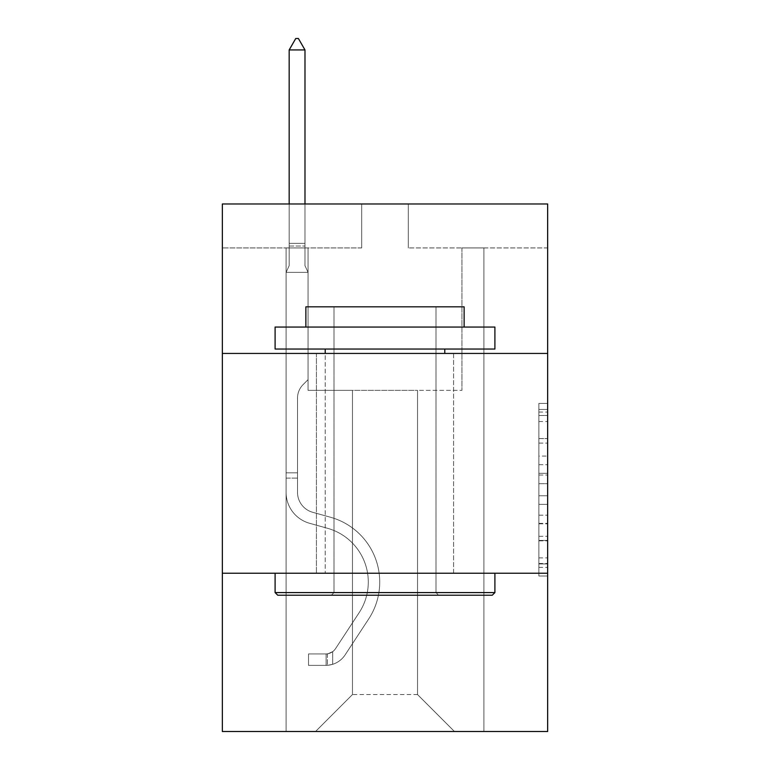 <?xml version="1.0" encoding="UTF-8"?>
<svg xmlns="http://www.w3.org/2000/svg" width="770" height="770" viewBox="0 0 770 770"><rect width="100%" height="100%" fill="white"/><g stroke="black" fill="none" stroke-linecap="round" stroke-linejoin="round"><path stroke-width="0.58" stroke-dasharray="3.85 2.89" d="M538.865 456.061L538.865 483.675L547.653 483.675L547.653 567.384L547.653 412.046L547.653 483.675L538.865 483.675L538.865 409.457L538.865 576.018L538.865 403.413L538.865 563.938L547.653 563.938L538.865 563.938L547.653 563.938L538.865 563.938L538.865 536.315L538.865 576.018L547.653 576.018L547.653 403.413L547.653 563.505L547.653 495.755L538.865 495.755L547.653 495.755L547.653 536.315L547.653 415.492L538.865 415.492L547.653 415.492L547.653 576.018L547.653 412.046L547.653 576.018L538.865 576.018L538.865 403.413L547.653 403.413L547.653 412.046L547.653 403.413L547.653 412.046L547.653 403.413L547.653 409.457L547.653 403.413L538.865 403.413L538.865 415.492L547.653 415.492L538.865 415.492L538.865 456.061L547.653 456.061M453.578 353.44L453.578 573.236L316.422 573.236L453.578 573.236L316.422 573.236L453.578 573.236L453.578 353.44L316.422 353.44L316.422 573.236L316.422 353.44L453.578 353.44M547.653 353.44L222.347 353.44L222.347 203.973L547.653 203.973L408.302 203.973L547.653 203.973L547.653 353.44L222.347 353.44L547.653 353.44L547.653 731.5L222.347 731.5L222.347 573.236L547.653 573.236L222.347 573.236L222.347 353.44M547.653 473.319L547.653 464.685L547.653 473.319L538.865 473.319L538.865 438.582L538.865 540.848L538.865 515.178L547.653 515.178L538.865 515.178L538.865 576.018L547.653 576.018L538.865 576.018L547.653 576.018L538.865 576.018L538.865 403.413L547.653 403.413L538.865 403.413L547.653 403.413L538.865 403.413L538.865 473.319L547.653 473.319M547.653 247.93L547.653 203.973L547.653 247.93L408.302 247.93L547.653 247.93M417.533 390.361L417.533 694.569L454.454 731.5L483.916 731.5L483.916 247.93L461.933 247.93L483.916 247.93L461.933 247.93L483.916 247.93L461.933 247.93L483.916 247.93L461.933 247.93L483.916 247.93L461.933 247.93L483.916 247.93L461.933 247.93L483.916 247.93L461.933 247.93L483.916 247.93L461.933 247.93L483.916 247.93L461.933 247.93L483.916 247.93L461.933 247.93L483.916 247.93L461.933 247.93L483.916 247.93L461.933 247.93L483.916 247.93L483.916 731.5L483.916 247.93L483.916 731.5L483.916 247.93L483.916 731.5L483.916 247.93L483.916 731.5L483.916 247.93L483.916 731.5L483.916 247.93L483.916 731.5L483.916 247.93L483.916 731.5L483.916 247.93L483.916 731.5L483.916 247.93L483.916 731.5L483.916 247.93L483.916 731.5L483.916 247.93L483.916 731.5L483.916 247.93L483.916 731.5L315.546 731.5L454.454 731.5L417.533 694.569L454.454 731.5L417.533 694.569L454.454 731.5L417.533 694.569L454.454 731.5L417.533 694.569L454.454 731.5L417.533 694.569L454.454 731.5L417.533 694.569L454.454 731.5L417.533 694.569L454.454 731.5L417.533 694.569L454.454 731.5L417.533 694.569L454.454 731.5L417.533 694.569L454.454 731.5L417.533 694.569L454.454 731.5L417.533 694.569L352.467 694.569L352.467 390.361L352.467 694.569L352.467 390.361L352.467 694.569L315.546 731.5L352.467 694.569L315.546 731.5L352.467 694.569L352.467 390.361L417.533 390.361L417.533 694.569L454.454 731.5L417.533 694.569L417.533 390.361L417.533 694.569L417.533 390.361L417.533 694.569L417.533 390.361L417.533 694.569L417.533 390.361L417.533 694.569L417.533 390.361L417.533 694.569L417.533 390.361L417.533 694.569L417.533 390.361L417.533 694.569L417.533 390.361L417.533 694.569L417.533 390.361L417.533 694.569L417.533 390.361L417.533 694.569L417.533 390.361L417.533 694.569L417.533 390.361L308.067 390.361L308.067 247.93L286.084 247.93L286.084 731.5L315.546 731.5L286.084 731.5L315.546 731.5L286.084 731.5L315.546 731.5L286.084 731.5L315.546 731.5L286.084 731.5L315.546 731.5L286.084 731.5L315.546 731.5L286.084 731.5L315.546 731.5L286.084 731.5L315.546 731.5L286.084 731.5L315.546 731.5L286.084 731.5L315.546 731.5L286.084 731.5L315.546 731.5L286.084 731.5L315.546 731.5L286.084 731.5L286.084 247.93L286.084 731.5L286.084 247.93L286.084 731.5L286.084 247.93L286.084 731.5L286.084 247.93L286.084 731.5L286.084 247.93L286.084 731.5L286.084 247.93L286.084 731.5L286.084 247.93L286.084 731.5L286.084 247.93L286.084 731.5L286.084 247.93L286.084 731.5L286.084 247.93L286.084 731.5L286.084 247.93L286.084 731.5L286.084 247.93L308.067 247.93L286.084 247.93L308.067 247.93L286.084 247.93L308.067 247.93L286.084 247.93L308.067 247.93L286.084 247.93L308.067 247.93L286.084 247.93L308.067 247.93L286.084 247.93L308.067 247.93L286.084 247.93L308.067 247.93L286.084 247.93L308.067 247.93L286.084 247.93L308.067 247.93L286.084 247.93L308.067 247.93L286.084 247.93L308.067 247.93L308.067 390.361L308.067 247.93L308.067 390.361L308.067 247.93L308.067 390.361L308.067 247.93L308.067 390.361L308.067 247.93L308.067 390.361L308.067 247.93L308.067 390.361L308.067 247.93L308.067 390.361L308.067 247.93L308.067 390.361L308.067 247.93L308.067 390.361L308.067 247.93L308.067 390.361L308.067 247.93L308.067 390.361L308.067 247.93L308.067 390.361L352.467 390.361L308.067 390.361L352.467 390.361L308.067 390.361L352.467 390.361L308.067 390.361L352.467 390.361L308.067 390.361L352.467 390.361L308.067 390.361L352.467 390.361L308.067 390.361L352.467 390.361L308.067 390.361L352.467 390.361L308.067 390.361L352.467 390.361L308.067 390.361L352.467 390.361L308.067 390.361L352.467 390.361L308.067 390.361L352.467 390.361L352.467 694.569L315.546 731.5L352.467 694.569L352.467 390.361L352.467 694.569L315.546 731.5L352.467 694.569L352.467 390.361L352.467 694.569L315.546 731.5L352.467 694.569L352.467 390.361L352.467 694.569L315.546 731.5L352.467 694.569L352.467 390.361L352.467 694.569L315.546 731.5L352.467 694.569L352.467 390.361L352.467 694.569L315.546 731.5L352.467 694.569L352.467 390.361L352.467 694.569L315.546 731.5L352.467 694.569L352.467 390.361L352.467 694.569L315.546 731.5L352.467 694.569L352.467 390.361L352.467 694.569L315.546 731.5L352.467 694.569L352.467 390.361L352.467 694.569L315.546 731.5L352.467 694.569L352.467 390.361L352.467 694.569L315.546 731.5L352.467 694.569L417.533 694.569L417.533 390.361L461.933 390.361L417.533 390.361M361.698 247.93L222.347 247.93L361.698 247.93L361.698 203.973L222.347 203.973L361.698 203.973L361.698 247.93M222.347 247.93L222.347 203.973L222.347 247.93M408.302 247.93L408.302 203.973L408.302 247.93M461.933 247.93L461.933 390.361L461.933 247.93M222.347 573.236L547.653 573.236M538.865 483.675L547.653 483.675L538.865 483.675M538.865 409.457L538.865 403.413L538.865 409.457L547.653 409.457L538.865 409.457M538.865 540.415L538.865 504.388L538.865 540.415L547.653 540.415L538.865 540.415M538.865 504.388L538.865 495.755L547.653 495.755L538.865 495.755L538.865 504.388L547.653 504.388L538.865 504.388M538.865 438.582L538.865 415.492L538.865 438.582L547.653 438.582L538.865 438.582M538.865 403.413L547.653 403.413L538.865 403.413L538.865 412.046L538.865 403.413L547.653 403.413M538.865 576.018L547.653 576.018L538.865 576.018L538.865 567.384L538.865 576.018M286.084 478.112L286.084 272.368L308.067 272.368L308.067 379.639L303.111 384.596A19.106 19.106 0 0 0 297.518 398.1A19.106 19.106 0 0 1 303.111 384.596L308.067 379.639L308.067 272.368L304.987 265.689L304.987 246.025L304.987 265.689L308.067 272.368L308.067 379.639L303.111 384.596A19.106 19.106 0 0 0 297.518 398.1A19.106 19.106 0 0 1 303.111 384.596L308.067 379.639L308.067 272.368L304.987 265.689L304.987 243.359L304.987 265.689L308.067 272.368L308.067 379.639L303.111 384.596A19.106 19.106 0 0 0 297.518 398.1A19.106 19.106 0 0 1 303.111 384.596L308.067 379.639L308.067 272.368L304.987 265.689L304.987 49.935L304.987 265.689L308.067 272.368L308.067 379.639L303.111 384.596A19.106 19.106 0 0 0 297.518 398.1A19.106 19.106 0 0 1 303.111 384.596L308.067 379.639L308.067 272.368L304.987 265.689L304.987 49.935L289.164 49.935L289.164 265.689L286.084 272.368L308.067 272.368L308.067 379.639L303.111 384.596A19.106 19.106 0 0 0 297.518 398.1A19.106 19.106 0 0 1 303.111 384.596L308.067 379.639L308.067 272.368L304.987 265.689L308.067 272.368L308.067 379.639L303.111 384.596A19.106 19.106 0 0 0 297.518 398.1A19.106 19.106 0 0 1 303.111 384.596L308.067 379.639L308.067 272.368L304.987 265.689L304.987 246.025L304.987 265.689L308.067 272.368L308.067 379.639L303.111 384.596A19.106 19.106 0 0 0 297.518 398.1A19.106 19.106 0 0 1 303.111 384.596L308.067 379.639L308.067 272.368L304.987 265.689L304.987 243.359L304.987 265.689L308.067 272.368L308.067 379.639L303.111 384.596A19.106 19.106 0 0 0 297.518 398.1A19.106 19.106 0 0 1 303.111 384.596L308.067 379.639L308.067 272.368L304.987 265.689L304.987 49.935L298.394 38.5L295.757 38.5L298.394 38.5L295.757 38.5L289.164 49.935L304.987 49.935L298.394 38.5L295.757 38.5L289.164 49.935L289.164 243.359L289.164 49.935L304.987 49.935L304.987 265.689L308.067 272.368L308.067 379.639L303.111 384.596A19.106 19.106 0 0 0 297.518 398.1A19.106 19.106 0 0 1 303.111 384.596L308.067 379.639L308.067 272.368L304.987 265.689L304.987 49.935L289.164 49.935L289.164 246.025L289.164 49.935L304.987 49.935L298.394 38.5L295.757 38.5L298.394 38.5L295.757 38.5L289.164 49.935L289.164 265.689L289.164 49.935L304.987 49.935L298.394 38.5L295.757 38.5L289.164 49.935L289.164 265.689L286.084 272.368L289.164 265.689L289.164 49.935L304.987 49.935L304.987 265.689L308.067 272.368L308.067 379.639L303.111 384.596A19.106 19.106 0 0 0 297.518 398.1A19.106 19.106 0 0 1 303.111 384.596L308.067 379.639L308.067 272.368L304.987 265.689L304.987 49.935L289.164 49.935L289.164 265.689L286.084 272.368L308.067 272.368L308.067 379.639L303.111 384.596A19.106 19.106 0 0 0 297.518 398.1A19.106 19.106 0 0 1 303.111 384.596L308.067 379.639L308.067 272.368L304.987 265.689L308.067 272.368L308.067 379.639L303.111 384.596A19.106 19.106 0 0 0 297.518 398.1A19.106 19.106 0 0 1 303.111 384.596L308.067 379.639L308.067 272.368L304.987 265.689L304.987 246.025L304.987 265.689L308.067 272.368L286.084 272.368L289.164 265.689L289.164 49.935L304.987 49.935L298.394 38.5L295.757 38.5L298.394 38.5L295.757 38.5L289.164 49.935L289.164 265.689L286.084 272.368L308.067 272.368L286.084 272.368L289.164 265.689L289.164 49.935L304.987 49.935L298.394 38.5L295.757 38.5L289.164 49.935L289.164 265.689L286.084 272.368L308.067 272.368L286.084 272.368L289.164 265.689L289.164 49.935L304.987 49.935L304.987 246.025L304.987 49.935L289.164 49.935L289.164 265.689L286.084 272.368L308.067 272.368L286.084 272.368L289.164 265.689L289.164 49.935L304.987 49.935L298.394 38.5L295.757 38.5L298.394 38.5L295.757 38.5L289.164 49.935L289.164 265.689L286.084 272.368L308.067 272.368L286.084 272.368L289.164 265.689L289.164 49.935L304.987 49.935L298.394 38.5L295.757 38.5L289.164 49.935L289.164 265.689L286.084 272.368L308.067 272.368L286.084 272.368L289.164 265.689L289.164 49.935L304.987 49.935L304.987 265.689L304.987 49.935L289.164 49.935L304.987 49.935L298.394 38.5L295.757 38.5L289.164 49.935L295.757 38.5L298.394 38.5L304.987 49.935L304.987 265.689L308.067 272.368L286.084 272.368L308.067 272.368L286.084 272.368L289.164 265.689L286.084 272.368L308.067 272.368L286.084 272.368L289.164 265.689L289.164 246.025L289.164 265.689L286.084 272.368L308.067 272.368L286.084 272.368L289.164 265.689L289.164 243.359L289.164 265.689L286.084 272.368L308.067 272.368L286.084 272.368L289.164 265.689L289.164 49.935L304.987 49.935L298.394 38.5L304.987 49.935L304.987 243.359L304.987 49.935L289.164 49.935L295.757 38.5L289.164 49.935L295.757 38.5L298.394 38.5L304.987 49.935L298.394 38.5L295.757 38.5L289.164 49.935L304.987 49.935L304.987 246.025L304.987 49.935L298.394 38.5L304.987 49.935L304.987 265.689L304.987 49.935L289.164 49.935L295.757 38.5L289.164 49.935L295.757 38.5L298.394 38.5L304.987 49.935L298.394 38.5L295.757 38.5L289.164 49.935L304.987 49.935L304.987 265.689L308.067 272.368L286.084 272.368L289.164 265.689L286.084 272.368L286.084 492.367A32.09 32.09 0 0 0 309.559 523.273A32.09 32.09 0 0 1 286.084 492.367L286.084 272.368L286.084 492.367A32.09 32.09 0 0 0 309.559 523.273A32.09 32.09 0 0 1 286.084 492.367L286.084 272.368L286.084 492.367A32.09 32.09 0 0 0 309.559 523.273A32.09 32.09 0 0 1 286.084 492.367L286.084 272.368L286.084 492.367A32.09 32.09 0 0 0 309.559 523.273L327.452 528.268L309.559 523.273A32.09 32.09 0 0 1 286.084 492.367L286.084 272.368L286.084 492.367A32.09 32.09 0 0 0 309.559 523.273A32.09 32.09 0 0 1 286.084 492.367L286.084 272.368L286.084 492.367A32.09 32.09 0 0 0 309.559 523.273A32.09 32.09 0 0 1 286.084 492.367L286.084 272.368L286.084 492.367A32.09 32.09 0 0 0 309.559 523.273L327.452 528.268L309.559 523.273A32.09 32.09 0 0 1 286.084 492.367L286.084 272.368L286.084 492.367A32.09 32.09 0 0 0 309.559 523.273A32.09 32.09 0 0 1 286.084 492.367L286.084 272.368L286.084 492.367A32.09 32.09 0 0 0 309.559 523.273A32.09 32.09 0 0 1 286.084 492.367L286.084 272.368L286.084 492.367A32.09 32.09 0 0 0 309.559 523.273L327.452 528.268A55.835 55.835 0 0 1 359.147 612.67A55.835 55.835 0 0 0 327.452 528.268L309.559 523.273A32.09 32.09 0 0 1 286.084 492.367L286.084 272.368L286.084 492.367A32.09 32.09 0 0 0 309.559 523.273A32.09 32.09 0 0 1 286.084 492.367L286.084 272.368L286.084 492.367L286.084 478.112L297.518 478.112L297.518 472.838L286.084 472.838L297.518 472.838L297.518 492.367L297.518 398.1L297.518 492.367A20.665 20.665 0 0 0 312.63 512.271A20.665 20.665 0 0 1 297.518 492.367L297.518 398.1L297.518 492.367L297.518 472.838L286.084 472.838L297.518 472.838L297.518 492.367A20.665 20.665 0 0 0 312.63 512.271A20.665 20.665 0 0 1 297.518 492.367L297.518 398.1L297.518 492.367A20.665 20.665 0 0 0 312.63 512.271A20.665 20.665 0 0 1 297.518 492.367L297.518 398.1L297.518 492.367L297.518 472.838L286.084 472.838L297.518 472.838L297.518 492.367A20.665 20.665 0 0 0 312.63 512.271L330.522 517.257L312.63 512.271A20.665 20.665 0 0 1 297.518 492.367L297.518 398.1L297.518 492.367A20.665 20.665 0 0 0 312.63 512.271A20.665 20.665 0 0 1 297.518 492.367L297.518 398.1L297.518 492.367L297.518 472.838L286.084 472.838L297.518 472.838L297.518 492.367A20.665 20.665 0 0 0 312.63 512.271A20.665 20.665 0 0 1 297.518 492.367L297.518 398.1L297.518 492.367A20.665 20.665 0 0 0 312.63 512.271L330.522 517.257L312.63 512.271A20.665 20.665 0 0 1 297.518 492.367L297.518 398.1L297.518 492.367L297.518 472.838L286.084 472.838L297.518 472.838L297.518 492.367A20.665 20.665 0 0 0 312.63 512.271A20.665 20.665 0 0 1 297.518 492.367L297.518 398.1L297.518 492.367A20.665 20.665 0 0 0 312.63 512.271A20.665 20.665 0 0 1 297.518 492.367L297.518 398.1L297.518 492.367L297.518 472.838L286.084 472.838L297.518 472.838L297.518 492.367A20.665 20.665 0 0 0 312.63 512.271L330.522 517.257L312.63 512.271A20.665 20.665 0 0 1 297.518 492.367L297.518 398.1L297.518 492.367A20.665 20.665 0 0 0 312.63 512.271A20.665 20.665 0 0 1 297.518 492.367L297.518 398.1L297.518 492.367L297.518 478.112L286.084 478.112M326.095 665.376A23.302 23.302 0 0 0 345.133 654.866L368.705 618.936A67.26 67.26 0 0 0 330.522 517.257A67.26 67.26 0 0 1 368.705 618.936A67.26 67.26 0 0 0 330.522 517.257L312.63 512.271A20.665 20.665 0 0 1 297.518 492.367A20.665 20.665 0 0 0 312.63 512.271L330.522 517.257L312.63 512.271A20.665 20.665 0 0 1 297.518 492.367A20.665 20.665 0 0 0 312.63 512.271A20.665 20.665 0 0 1 297.518 492.367A20.665 20.665 0 0 0 312.63 512.271L330.522 517.257L312.63 512.271A20.665 20.665 0 0 1 297.518 492.367A20.665 20.665 0 0 0 312.63 512.271L330.522 517.257A67.26 67.26 0 0 1 368.705 618.936A67.26 67.26 0 0 0 330.522 517.257L312.63 512.271A20.665 20.665 0 0 1 297.518 492.367A20.665 20.665 0 0 0 312.63 512.271A20.665 20.665 0 0 1 297.518 492.367A20.665 20.665 0 0 0 312.63 512.271L330.522 517.257L312.63 512.271A20.665 20.665 0 0 1 297.518 492.367A20.665 20.665 0 0 0 312.63 512.271L330.522 517.257L312.63 512.271A20.665 20.665 0 0 1 297.518 492.367A20.665 20.665 0 0 0 312.63 512.271A20.665 20.665 0 0 1 297.518 492.367A20.665 20.665 0 0 0 312.63 512.271L330.522 517.257A67.26 67.26 0 0 1 368.705 618.936L345.133 654.866L368.705 618.936A67.26 67.26 0 0 0 330.522 517.257L312.63 512.271A20.665 20.665 0 0 1 297.518 492.367A20.665 20.665 0 0 0 312.63 512.271L330.522 517.257L312.63 512.271A20.665 20.665 0 0 1 297.518 492.367A20.665 20.665 0 0 0 312.63 512.271A20.665 20.665 0 0 1 297.518 492.367A20.665 20.665 0 0 0 312.63 512.271L330.522 517.257L312.63 512.271A20.665 20.665 0 0 1 297.518 492.367A20.665 20.665 0 0 0 312.63 512.271L330.522 517.257A67.26 67.26 0 0 1 368.705 618.936A67.26 67.26 0 0 0 330.522 517.257L312.63 512.271L330.522 517.257A67.26 67.26 0 0 1 368.705 618.936A67.26 67.26 0 0 0 330.522 517.257L312.63 512.271L330.522 517.257A67.26 67.26 0 0 1 368.705 618.936L345.133 654.866L368.705 618.936A67.26 67.26 0 0 0 330.522 517.257L312.63 512.271L330.522 517.257A67.26 67.26 0 0 1 368.705 618.936A67.26 67.26 0 0 0 330.522 517.257L312.63 512.271L330.522 517.257A67.26 67.26 0 0 1 368.705 618.936A67.26 67.26 0 0 0 330.522 517.257L312.63 512.271L330.522 517.257A67.26 67.26 0 0 1 368.705 618.936L345.133 654.866A23.302 23.302 0 0 1 332.688 664.298A23.302 23.302 0 0 0 345.133 654.866L368.705 618.936A67.26 67.26 0 0 0 330.522 517.257L312.63 512.271L330.522 517.257A67.26 67.26 0 0 1 368.705 618.936A67.26 67.26 0 0 0 330.522 517.257L312.63 512.271L330.522 517.257A67.26 67.26 0 0 1 368.705 618.936A67.26 67.26 0 0 0 330.522 517.257L312.63 512.271L330.522 517.257A67.26 67.26 0 0 1 368.705 618.936L345.133 654.866L368.705 618.936A67.26 67.26 0 0 0 330.522 517.257A67.26 67.26 0 0 1 368.705 618.936A67.26 67.26 0 0 0 330.522 517.257A67.26 67.26 0 0 1 368.705 618.936L345.133 654.866L368.705 618.936A67.26 67.26 0 0 0 330.522 517.257A67.26 67.26 0 0 1 368.705 618.936L345.133 654.866A23.302 23.302 0 0 1 332.688 664.298C325.912 665.732 325.912 665.732 332.688 664.298C325.912 665.732 325.912 665.732 332.688 664.298A23.302 23.302 0 0 0 345.133 654.866L368.705 618.936A67.26 67.26 0 0 0 330.522 517.257A67.26 67.26 0 0 1 368.705 618.936A67.26 67.26 0 0 0 330.522 517.257A67.26 67.26 0 0 1 368.705 618.936L345.133 654.866L368.705 618.936A67.26 67.26 0 0 0 330.522 517.257A67.26 67.26 0 0 1 368.705 618.936L345.133 654.866L368.705 618.936A67.26 67.26 0 0 0 330.522 517.257A67.26 67.26 0 0 1 368.705 618.936A67.26 67.26 0 0 0 330.522 517.257A67.26 67.26 0 0 1 368.705 618.936L345.133 654.866A23.302 23.302 0 0 1 332.688 664.298C325.912 665.732 325.912 665.732 332.688 664.298C325.912 665.732 325.912 665.732 332.688 664.298A23.302 23.302 0 0 0 345.133 654.866L368.705 618.936A67.26 67.26 0 0 0 330.522 517.257A67.26 67.26 0 0 1 368.705 618.936L345.133 654.866L368.705 618.936A67.26 67.26 0 0 0 330.522 517.257A67.26 67.26 0 0 1 368.705 618.936A67.26 67.26 0 0 0 330.522 517.257A67.26 67.26 0 0 1 368.705 618.936L345.133 654.866L368.705 618.936A67.26 67.26 0 0 0 330.522 517.257A67.26 67.26 0 0 1 368.705 618.936L345.133 654.866A23.302 23.302 0 0 1 332.688 664.298C325.912 665.732 325.912 665.732 332.688 664.298C325.912 665.732 325.912 665.732 332.688 664.298A23.302 23.302 0 0 0 345.133 654.866L368.705 618.936L345.133 654.866A23.302 23.302 0 0 1 332.688 664.298C325.912 665.732 325.912 665.732 332.688 664.298C325.912 665.732 325.912 665.732 332.688 664.298A23.302 23.302 0 0 0 345.133 654.866L368.705 618.936L345.133 654.866A23.302 23.302 0 0 1 332.688 664.298C325.912 665.732 325.912 665.732 332.688 664.298C325.912 665.732 325.912 665.732 332.688 664.298A23.302 23.302 0 0 0 345.133 654.866L368.705 618.936L345.133 654.866A23.302 23.302 0 0 1 332.688 664.298C325.912 665.732 325.912 665.732 332.688 664.298C325.912 665.732 325.912 665.732 332.688 664.298A23.302 23.302 0 0 0 345.133 654.866L368.705 618.936L345.133 654.866A23.302 23.302 0 0 1 332.688 664.298C325.912 665.732 325.912 665.732 332.688 664.298C325.912 665.732 325.912 665.732 332.688 664.298A23.302 23.302 0 0 0 345.133 654.866L368.705 618.936L345.133 654.866A23.302 23.302 0 0 1 332.688 664.298C325.912 665.732 325.912 665.732 332.688 664.298C325.912 665.732 325.912 665.732 332.688 664.298A23.302 23.302 0 0 0 345.133 654.866L368.705 618.936L345.133 654.866A23.302 23.302 0 0 1 332.688 664.298C325.912 665.732 325.912 665.732 332.688 664.298C325.912 665.732 325.912 665.732 332.688 664.298A23.302 23.302 0 0 0 345.133 654.866L368.705 618.936L345.133 654.866A23.302 23.302 0 0 1 332.688 664.298C325.912 665.732 325.912 665.732 332.688 664.298C325.912 665.732 325.912 665.732 332.688 664.298A23.302 23.302 0 0 0 345.133 654.866L368.705 618.936L345.133 654.866A23.302 23.302 0 0 1 332.688 664.298C325.912 665.732 325.912 665.732 332.688 664.298C325.912 665.732 325.912 665.732 332.688 664.298A23.302 23.302 0 0 0 345.133 654.866A23.302 23.302 0 0 1 326.095 665.376L326.095 653.942A11.868 11.868 0 0 0 335.576 648.59L359.147 612.67A55.835 55.835 0 0 0 327.452 528.268L309.559 523.273A32.09 32.09 0 0 1 286.084 492.367A32.09 32.09 0 0 0 309.559 523.273L327.452 528.268L309.559 523.273A32.09 32.09 0 0 1 286.084 492.367A32.09 32.09 0 0 0 309.559 523.273A32.09 32.09 0 0 1 286.084 492.367A32.09 32.09 0 0 0 309.559 523.273L327.452 528.268A55.835 55.835 0 0 1 359.147 612.67A55.835 55.835 0 0 0 327.452 528.268L309.559 523.273A32.09 32.09 0 0 1 286.084 492.367A32.09 32.09 0 0 0 309.559 523.273L327.452 528.268L309.559 523.273A32.09 32.09 0 0 1 286.084 492.367A32.09 32.09 0 0 0 309.559 523.273A32.09 32.09 0 0 1 286.084 492.367A32.09 32.09 0 0 0 309.559 523.273L327.452 528.268L309.559 523.273A32.09 32.09 0 0 1 286.084 492.367A32.09 32.09 0 0 0 309.559 523.273L327.452 528.268A55.835 55.835 0 0 1 359.147 612.67L335.576 648.59L359.147 612.67A55.835 55.835 0 0 0 327.452 528.268L309.559 523.273A32.09 32.09 0 0 1 286.084 492.367A32.09 32.09 0 0 0 309.559 523.273A32.09 32.09 0 0 1 286.084 492.367A32.09 32.09 0 0 0 309.559 523.273L327.452 528.268L309.559 523.273A32.09 32.09 0 0 1 286.084 492.367A32.09 32.09 0 0 0 309.559 523.273L327.452 528.268L309.559 523.273A32.09 32.09 0 0 1 286.084 492.367A32.09 32.09 0 0 0 309.559 523.273A32.09 32.09 0 0 1 286.084 492.367A32.09 32.09 0 0 0 309.559 523.273L327.452 528.268A55.835 55.835 0 0 1 359.147 612.67A55.835 55.835 0 0 0 327.452 528.268L309.559 523.273A32.09 32.09 0 0 1 286.084 492.367A32.09 32.09 0 0 0 309.559 523.273L327.452 528.268A55.835 55.835 0 0 1 359.147 612.67A55.835 55.835 0 0 0 327.452 528.268L309.559 523.273L327.452 528.268A55.835 55.835 0 0 1 359.147 612.67L335.576 648.59L359.147 612.67A55.835 55.835 0 0 0 327.452 528.268L309.559 523.273L327.452 528.268A55.835 55.835 0 0 1 359.147 612.67A55.835 55.835 0 0 0 327.452 528.268L309.559 523.273L327.452 528.268A55.835 55.835 0 0 1 359.147 612.67A55.835 55.835 0 0 0 327.452 528.268L309.559 523.273L327.452 528.268A55.835 55.835 0 0 1 359.147 612.67L335.576 648.59A11.868 11.868 0 0 1 332.688 651.641C326.028 654.702 326.028 654.702 332.688 651.641C326.028 654.702 326.028 654.702 332.688 651.641A11.868 11.868 0 0 0 335.576 648.59L359.147 612.67A55.835 55.835 0 0 0 327.452 528.268L309.559 523.273L327.452 528.268A55.835 55.835 0 0 1 359.147 612.67A55.835 55.835 0 0 0 327.452 528.268L309.559 523.273L327.452 528.268A55.835 55.835 0 0 1 359.147 612.67A55.835 55.835 0 0 0 327.452 528.268L309.559 523.273L327.452 528.268A55.835 55.835 0 0 1 359.147 612.67L335.576 648.59L359.147 612.67A55.835 55.835 0 0 0 327.452 528.268A55.835 55.835 0 0 1 359.147 612.67A55.835 55.835 0 0 0 327.452 528.268A55.835 55.835 0 0 1 359.147 612.67L335.576 648.59L359.147 612.67A55.835 55.835 0 0 0 327.452 528.268A55.835 55.835 0 0 1 359.147 612.67L335.576 648.59A11.868 11.868 0 0 1 332.688 651.641C326.028 654.702 326.028 654.702 332.688 651.641C326.028 654.702 326.028 654.702 332.688 651.641A11.868 11.868 0 0 0 335.576 648.59L359.147 612.67A55.835 55.835 0 0 0 327.452 528.268A55.835 55.835 0 0 1 359.147 612.67A55.835 55.835 0 0 0 327.452 528.268A55.835 55.835 0 0 1 359.147 612.67L335.576 648.59L359.147 612.67A55.835 55.835 0 0 0 327.452 528.268A55.835 55.835 0 0 1 359.147 612.67L335.576 648.59L359.147 612.67A55.835 55.835 0 0 0 327.452 528.268A55.835 55.835 0 0 1 359.147 612.67A55.835 55.835 0 0 0 327.452 528.268A55.835 55.835 0 0 1 359.147 612.67L335.576 648.59A11.868 11.868 0 0 1 332.688 651.641C326.028 654.702 326.028 654.702 332.688 651.641C326.028 654.702 326.028 654.702 332.688 651.641A11.868 11.868 0 0 0 335.576 648.59L359.147 612.67A55.835 55.835 0 0 0 327.452 528.268A55.835 55.835 0 0 1 359.147 612.67L335.576 648.59L359.147 612.67A55.835 55.835 0 0 0 327.452 528.268A55.835 55.835 0 0 1 359.147 612.67A55.835 55.835 0 0 0 327.452 528.268A55.835 55.835 0 0 1 359.147 612.67L335.576 648.59L359.147 612.67A55.835 55.835 0 0 0 327.452 528.268A55.835 55.835 0 0 1 359.147 612.67L335.576 648.59A11.868 11.868 0 0 1 332.688 651.641C326.028 654.702 326.028 654.702 332.688 651.641C326.028 654.702 326.028 654.702 332.688 651.641A11.868 11.868 0 0 0 335.576 648.59L359.147 612.67L335.576 648.59A11.868 11.868 0 0 1 332.688 651.641C326.028 654.702 326.028 654.702 332.688 651.641C326.028 654.702 326.028 654.702 332.688 651.641A11.868 11.868 0 0 0 335.576 648.59L359.147 612.67L335.576 648.59A11.868 11.868 0 0 1 332.688 651.641C326.028 654.702 326.028 654.702 332.688 651.641C326.028 654.702 326.028 654.702 332.688 651.641A11.868 11.868 0 0 0 335.576 648.59L359.147 612.67L335.576 648.59A11.868 11.868 0 0 1 332.688 651.641C326.028 654.702 326.028 654.702 332.688 651.641C326.028 654.702 326.028 654.702 332.688 651.641A11.868 11.868 0 0 0 335.576 648.59L359.147 612.67L335.576 648.59A11.868 11.868 0 0 1 332.688 651.641C326.028 654.702 326.028 654.702 332.688 651.641C326.028 654.702 326.028 654.702 332.688 651.641A11.868 11.868 0 0 0 335.576 648.59L359.147 612.67L335.576 648.59A11.868 11.868 0 0 1 332.688 651.641C326.028 654.702 326.028 654.702 332.688 651.641C326.028 654.702 326.028 654.702 332.688 651.641A11.868 11.868 0 0 0 335.576 648.59L359.147 612.67L335.576 648.59A11.868 11.868 0 0 1 332.688 651.641C326.028 654.702 326.028 654.702 332.688 651.641C326.028 654.702 326.028 654.702 332.688 651.641A11.868 11.868 0 0 0 335.576 648.59L359.147 612.67L335.576 648.59A11.868 11.868 0 0 1 332.688 651.641C326.028 654.702 326.028 654.702 332.688 651.641C326.028 654.702 326.028 654.702 332.688 651.641A11.868 11.868 0 0 0 335.576 648.59L359.147 612.67L335.576 648.59A11.868 11.868 0 0 1 332.688 651.641C326.028 654.702 326.028 654.702 332.688 651.641C326.028 654.702 326.028 654.702 332.688 651.641A11.868 11.868 0 0 0 335.576 648.59A11.868 11.868 0 0 1 326.095 653.942L326.095 665.376L308.51 665.386L326.095 665.376A23.302 23.302 0 0 0 345.133 654.866A23.302 23.302 0 0 1 326.095 665.376L326.095 653.942L308.51 653.951L326.095 653.942A11.868 11.868 0 0 0 335.576 648.59A11.868 11.868 0 0 1 326.095 653.942L326.095 665.376L308.51 665.386L308.51 653.951L308.51 665.386L326.095 665.376A23.302 23.302 0 0 0 345.133 654.866A23.302 23.302 0 0 1 326.095 665.376L326.095 653.942L308.51 653.951L326.095 653.942A11.868 11.868 0 0 0 335.576 648.59A11.868 11.868 0 0 1 326.095 653.942L326.095 665.376L308.51 665.386L308.51 653.951L308.51 665.386L326.095 665.376A23.302 23.302 0 0 0 345.133 654.866A23.302 23.302 0 0 1 326.095 665.376L326.095 653.942L308.51 653.951L326.095 653.942A11.868 11.868 0 0 0 335.576 648.59A11.868 11.868 0 0 1 326.095 653.942L326.095 665.376L308.51 665.386L308.51 653.951L308.51 665.386L326.095 665.376A23.302 23.302 0 0 0 345.133 654.866A23.302 23.302 0 0 1 326.095 665.376L326.095 653.942L308.51 653.951L326.095 653.942A11.868 11.868 0 0 0 335.576 648.59A11.868 11.868 0 0 1 326.095 653.942L326.095 665.376L308.51 665.386L308.51 653.951L308.51 665.386L326.095 665.376A23.302 23.302 0 0 0 345.133 654.866A23.302 23.302 0 0 1 326.095 665.376L326.095 653.942L308.51 653.951L326.095 653.942A11.868 11.868 0 0 0 335.576 648.59A11.868 11.868 0 0 1 326.095 653.942L326.095 665.376L308.51 665.386L308.51 653.951L308.51 665.386L326.095 665.376A23.302 23.302 0 0 0 345.133 654.866A23.302 23.302 0 0 1 326.095 665.376L326.095 653.942L308.51 653.951L326.095 653.942A11.868 11.868 0 0 0 335.576 648.59A11.868 11.868 0 0 1 326.095 653.942L326.095 665.376L308.51 665.386L308.51 653.951L308.51 665.386L326.095 665.376A23.302 23.302 0 0 0 345.133 654.866A23.302 23.302 0 0 1 326.095 665.376L326.095 653.942L308.51 653.951L326.095 653.942A11.868 11.868 0 0 0 335.576 648.59A11.868 11.868 0 0 1 326.095 653.942L326.095 665.376L308.51 665.386L308.51 653.951L308.51 665.386L326.095 665.376A23.302 23.302 0 0 0 345.133 654.866A23.302 23.302 0 0 1 326.095 665.376L326.095 653.942L308.51 653.951L326.095 653.942A11.868 11.868 0 0 0 335.576 648.59A11.868 11.868 0 0 1 326.095 653.942L326.095 665.376L308.51 665.386L308.51 653.951L308.51 665.386L326.095 665.376A23.302 23.302 0 0 0 345.133 654.866A23.302 23.302 0 0 1 326.095 665.376L326.095 653.942L308.51 653.951L326.095 653.942A11.868 11.868 0 0 0 335.576 648.59A11.868 11.868 0 0 1 326.095 653.942L326.095 665.376L308.51 665.386L308.51 653.951L308.51 665.386L326.095 665.376A23.302 23.302 0 0 0 345.133 654.866A23.302 23.302 0 0 1 326.095 665.376L326.095 653.942L308.51 653.951L326.095 653.942A11.868 11.868 0 0 0 335.576 648.59A11.868 11.868 0 0 1 326.095 653.942L326.095 665.376L308.51 665.386L308.51 653.951L308.51 665.386L326.095 665.376A23.302 23.302 0 0 0 345.133 654.866A23.302 23.302 0 0 1 326.095 665.376L326.095 653.942L308.51 653.951L326.095 653.942A11.868 11.868 0 0 0 335.576 648.59A11.868 11.868 0 0 1 326.095 653.942L326.095 665.376L308.51 665.386L308.51 653.951L308.51 665.386L326.095 665.376M277.739 595.22L492.261 595.22L494.898 592.582L275.102 592.582L494.898 592.582L275.102 592.582L277.739 595.22L492.261 595.22L277.739 595.22M334.007 592.582L331.369 595.22L438.631 595.22L331.369 595.22L438.631 595.22L331.369 595.22L334.007 592.582L334.007 306.835L435.993 306.835L334.007 306.835L435.993 306.835L334.007 306.835L334.007 592.582L435.993 592.582L438.631 595.22L435.993 592.582L334.007 592.582L435.993 592.582L435.993 306.835L435.993 592.582L334.007 592.582M494.898 327.058L275.102 327.058L275.102 349.041L494.898 349.041L275.102 349.041L494.898 349.041L494.898 327.058L275.102 327.058L494.898 327.058M305.873 327.058L464.127 327.058L464.127 306.835L305.873 306.835L464.127 306.835L305.873 306.835L305.873 327.058L464.127 327.058M275.102 573.236L494.898 573.236L275.102 573.236L494.898 573.236L275.102 573.236L275.102 592.582M494.898 573.236L494.898 592.582M325.209 349.041L444.791 349.041L325.209 349.041L444.791 349.041L325.209 349.041L325.209 573.236L444.791 573.236L325.209 573.236L444.791 573.236L325.209 573.236L325.209 353.44M444.791 349.041L444.791 353.44M304.987 49.935L298.394 38.5L304.987 49.935L304.987 243.359L304.987 49.935L289.164 49.935L295.757 38.5L289.164 49.935L295.757 38.5L298.394 38.5L304.987 49.935L298.394 38.5L304.987 49.935L304.987 203.973M289.164 49.935L295.757 38.5L289.164 49.935L289.164 265.689L289.164 243.359L304.987 243.359L289.164 243.359L304.987 243.359L289.164 243.359L304.987 243.359L289.164 243.359L304.987 243.359L289.164 243.359L304.987 243.359L289.164 243.359L304.987 243.359L289.164 243.359L304.987 243.359L289.164 243.359L304.987 243.359L289.164 243.359L304.987 243.359L289.164 243.359L304.987 243.359L289.164 243.359L304.987 243.359L289.164 243.359L304.987 243.359L289.164 243.359L289.164 203.973M308.51 653.951L325.652 653.951L308.51 653.951L308.51 665.386L308.51 653.951M332.688 664.298C325.912 665.732 325.912 665.732 332.688 664.298C325.912 665.732 325.912 665.732 332.688 664.298L332.688 651.641L332.688 664.298M538.865 536.315L547.653 536.315L538.865 536.315M538.865 523.369L547.653 523.369M538.865 443.116L547.653 443.116L538.865 443.116M538.865 412.046L547.653 412.046M538.865 567.384L547.653 567.384M538.865 557.894L547.653 557.894M538.865 421.536L547.653 421.536M538.865 475.042L547.653 475.042L538.865 475.042M538.865 523.802L547.653 523.802L538.865 523.802M538.865 540.848L547.653 540.848L538.865 540.848M538.865 464.685L547.653 464.685L538.865 464.685M289.164 246.025L304.987 246.025L289.164 246.025M538.865 563.505L547.653 563.505M538.865 563.938L547.653 563.938M538.865 415.492L547.653 415.492M327.414 653.826L327.414 665.318L327.414 653.826"/><path stroke-width="1.16" d="M222.347 353.44L547.653 353.44L547.653 203.973L222.347 203.973L222.347 731.5L547.653 731.5L547.653 573.236L222.347 573.236M547.653 573.236L547.653 353.44M277.739 595.22L275.102 592.582L494.898 592.582L492.261 595.22L277.739 595.22M494.898 327.058L494.898 349.041L275.102 349.041L275.102 327.058L494.898 327.058M305.873 327.058L305.873 306.835L464.127 306.835L464.127 327.058M494.898 573.236L494.898 592.582M275.102 573.236L275.102 592.582M444.791 349.041L444.791 353.44M325.209 349.041L325.209 353.44M304.987 49.935L298.394 38.5L295.757 38.5L289.164 49.935L304.987 49.935L304.987 203.973M289.164 49.935L289.164 203.973"/></g></svg>
